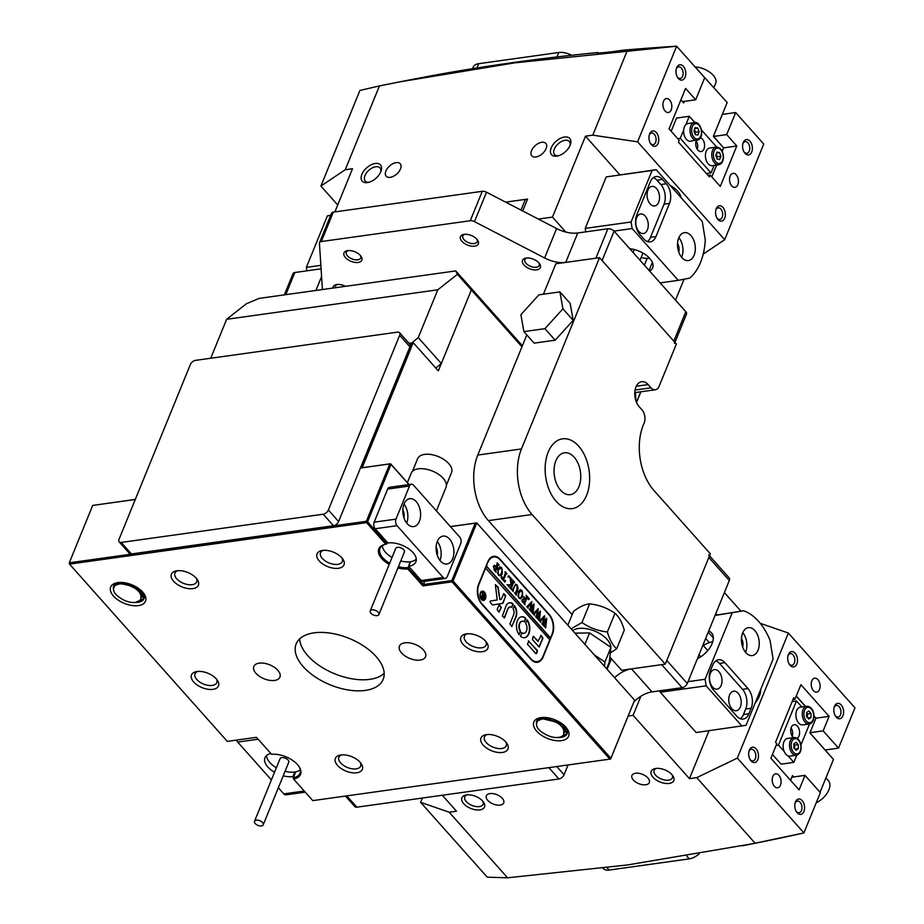 <?xml version="1.0" encoding="UTF-8"?>
<svg xmlns="http://www.w3.org/2000/svg" width="924" height="924" viewBox="0 0 924 924"><rect width="100%" height="100%" fill="white"/><g stroke="black" fill="none" stroke-linecap="round" stroke-linejoin="round"><path stroke-width="1.39" d="M538.888 262.924A9.633 5.14 22.2 0 1 539.57 263.779A9.633 5.14 22.2 0 1 536.128 269.923A9.633 5.14 22.2 0 1 523.966 265.003A9.633 5.14 22.2 0 1 525.744 258.131A9.633 5.14 22.2 0 1 538.888 262.924M526.692 258.004A7.75 4.135 -157.8 0 0 524.855 259.563A7.75 4.135 -157.8 0 0 526.022 263.328A7.75 4.135 -157.8 0 0 533.483 267.175A7.75 4.135 -157.8 0 0 539.212 265.419A7.75 4.135 -157.8 0 0 538.981 263.028M360.383 255.498A9.633 5.14 22.2 0 1 361.053 256.364A9.633 5.14 22.2 0 1 357.611 262.508A9.633 5.14 22.2 0 1 345.449 257.588A9.633 5.14 22.2 0 1 347.228 250.716A9.633 5.14 22.2 0 1 360.383 255.498M348.175 250.589A7.75 4.135 -157.8 0 0 346.338 252.148A7.75 4.135 -157.8 0 0 347.505 255.913A7.75 4.135 -157.8 0 0 354.966 259.76A7.75 4.135 -157.8 0 0 360.695 258.004A7.75 4.135 -157.8 0 0 360.476 255.613M476.865 239.224A9.633 5.14 22.2 0 1 477.546 240.09A9.633 5.14 22.2 0 1 474.104 246.234A9.633 5.14 22.2 0 1 461.942 241.314A9.633 5.14 22.2 0 1 463.721 234.442A9.633 5.14 22.2 0 1 476.865 239.224M464.668 234.315A7.75 4.135 -157.8 0 0 462.832 235.874A7.75 4.135 -157.8 0 0 463.998 239.639A7.75 4.135 -157.8 0 0 471.459 243.486A7.75 4.135 -157.8 0 0 477.188 241.73A7.75 4.135 -157.8 0 0 476.957 239.339M674.52 343.428A4.701 2.506 -157.8 0 0 673.815 341.141L602.078 260.568L614.09 231.139A4.701 2.506 22.2 0 0 607.888 228.771L577.743 232.975A23.493 12.532 22.2 0 1 556.618 228.54L486.498 192.204L474.486 221.621A4.701 2.506 -157.8 0 0 470.258 220.744L321.321 241.545A4.701 2.506 -157.8 0 0 319.531 242.642A4.701 2.506 -157.8 0 0 319.438 243.289L322.384 289.016A23.493 12.532 22.2 0 1 322.395 289.547M607.888 228.771L595.876 258.2L565.731 262.404A23.493 12.532 22.2 0 1 544.606 257.969L474.486 221.621M635.966 401.028L635.423 392.55M333.01 288.057A9.633 5.14 22.2 0 1 336.44 284.58A9.633 5.14 22.2 0 1 345.518 286.313M673.815 341.141L685.816 311.711L614.09 231.139M685.816 311.711A4.701 2.506 22.2 0 1 686.532 313.998L674.936 342.4M284.349 294.86L293.024 273.608A4.701 2.506 22.2 0 1 294.814 272.511L285.77 294.664M321.078 268.838L294.814 272.511M319.531 242.642L331.543 213.225A4.701 2.506 22.2 0 1 333.333 212.116L321.321 241.545M470.258 220.744L482.27 191.314L333.333 212.116M482.27 191.314A4.701 2.506 22.2 0 1 486.498 192.204M337.387 284.453A7.75 4.135 -157.8 0 0 335.551 286.013A7.75 4.135 -157.8 0 0 335.504 287.711M709.516 555.786L729.186 577.893A4.701 2.691 138.3 0 1 729.313 580.503L687.283 683.494L666.793 660.475L708.824 557.484A4.701 2.691 -41.7 0 0 708.685 554.874M614.564 677.673A23.493 13.444 138.3 0 1 631.508 668.872L661.653 664.656L682.143 687.675A4.701 2.691 138.3 0 0 687.283 683.494M634.049 701.663A23.493 13.444 138.3 0 1 652.009 691.891L682.143 687.675M210.741 358.235L226.634 319.3L437.78 289.801L418.26 337.618L411.815 342.873M435.782 368.029L441.314 363.525L471.344 289.951L467.059 283.622L455.751 270.917L259.17 298.383L246.281 303.823L226.634 319.3M441.314 363.525L418.26 337.618M437.78 289.801L457.415 274.324L471.344 289.951L438.322 370.882L413.213 342.677L362.173 467.729L390.575 463.767L409.089 484.569M455.751 270.917L457.415 274.324M556.733 766.539L564.056 774.774L568.064 764.957M607.103 669.288L611.399 658.777M346.8 795.876L356.872 807.183L558.916 778.967L548.844 767.648M564.056 774.774A4.701 2.691 138.3 0 1 558.916 778.967M356.872 807.183A4.701 2.691 138.3 0 1 354.874 806.629L345.461 796.061M131.427 553.95L121.183 542.434A4.701 2.691 138.3 0 1 119.173 541.88L129.418 553.395A4.701 2.691 -41.7 0 0 131.427 553.95L333.472 525.721A4.701 2.691 -41.7 0 0 338.611 521.54L409.909 346.823A4.701 2.691 -41.7 0 0 409.782 344.213L399.538 332.698A4.701 2.691 138.3 0 1 399.665 335.308L409.909 346.823M338.611 521.54L328.367 510.025L399.665 335.308M121.183 542.434L323.227 514.218L333.472 525.721M399.538 332.698A4.701 2.691 138.3 0 0 397.528 332.143L195.484 360.372A4.701 2.691 138.3 0 0 190.344 364.553L119.046 539.269A4.701 2.691 138.3 0 0 119.173 541.88M328.367 510.025A4.701 2.691 138.3 0 1 323.227 514.218M546.985 717.671L542.769 718.664M537.549 720.893C534.603 726.056 538.091 730.953 547.99 735.596A13.502 7.207 -157.8 0 0 558.593 737.41A13.502 7.207 -157.8 0 0 563.732 734.234A13.502 7.207 -157.8 0 0 563.975 733.356C564.356 727.292 559.309 722.614 548.821 719.311A16.447 8.778 -157.8 0 0 542.261 719.057A16.447 8.778 -157.8 0 0 537.549 720.893L542.4 718.722L561.388 723.273M541.395 717.567L541.21 719.011M543.231 718.456L542.862 717.463M561.492 724.197L558.454 723.642M554.354 720.639L557.669 721.99M564.171 726.414L565.13 730.815L564.241 732.039M564.206 731.184L565.315 730.156M565.13 730.815L565.881 728.412M565.084 728.124L563.317 728.689M562.601 727.581L564.668 727.211M563.767 727.431L562.45 727.384M539.986 719.426L539.558 718.237M539.166 718.456L539.524 719.623M537.375 721.09L537.422 719.935M537.214 720.223L537.098 721.471M559.263 737.294L560.995 737.248L567.024 733.922L562.855 725.236L548.821 719.311M567.105 730.884L564.495 731.785M563.467 732.582L567.209 731.323M564.09 725.398L567.428 730.399M567.255 733.379L562.15 736.463M259.656 820.651A4.701 2.506 -157.8 0 0 254.527 821.263A4.701 2.506 -157.8 0 0 258.096 825.432A4.701 2.506 -157.8 0 0 263.225 824.82A4.701 2.506 -157.8 0 0 259.656 820.651M254.527 821.263L280.041 758.743A4.701 2.506 22.2 0 1 285.17 758.13A4.701 2.506 22.2 0 1 288.738 762.288L263.225 824.82M266.586 755.532A18.792 10.025 -157.8 0 0 276.368 767.729M285.066 771.274A18.792 10.025 -157.8 0 0 300.254 769.738M375.733 610.533A4.701 2.506 -157.8 0 0 370.201 610.972A4.701 2.506 -157.8 0 0 373.354 614.968A4.701 2.506 -157.8 0 0 378.898 614.518A4.701 2.506 -157.8 0 0 375.733 610.533M370.201 610.972L395.715 548.44A4.701 2.506 22.2 0 1 401.259 548.001A4.701 2.506 22.2 0 1 404.412 551.998L378.898 614.518M407.357 482.617L411.192 473.238A18.792 10.025 22.2 0 1 433.344 471.459A18.792 10.025 22.2 0 1 445.98 487.433L436.405 510.891M382.27 545.714A18.792 10.025 -157.8 0 0 392.042 557.438M412.462 471.344L417.625 458.697A18.318 9.783 22.2 0 1 439.235 456.976A18.318 9.783 22.2 0 1 451.547 472.545L446.384 485.192M400.75 560.984A18.792 10.025 -157.8 0 0 416.274 559.124M449.514 539.027A14.091 8.778 82 0 0 443.058 536.093A14.091 8.778 82 0 0 436.209 546.072A14.091 8.778 82 0 0 440.505 561.087A14.091 8.778 82 0 0 446.962 564.01A14.091 8.778 82 0 0 453.811 554.042A14.091 8.778 82 0 0 449.514 539.027M416.216 501.617A14.091 8.778 82 0 0 409.759 498.683A14.091 8.778 82 0 0 402.91 508.662A14.091 8.778 82 0 0 407.207 523.677A14.091 8.778 82 0 0 413.663 526.599A14.091 8.778 82 0 0 420.512 516.632A14.091 8.778 82 0 0 416.216 501.617M374.151 522.176L395.992 519.126A4.701 2.922 82 0 0 397.043 525.687L443.162 577.477A4.701 2.922 82 0 0 445.31 578.459L423.469 581.508A4.701 2.922 -98 0 1 421.321 580.526L408.639 566.285A19.023 10.152 -157.8 0 0 415.881 561.815A19.023 10.152 -157.8 0 0 408.235 548.486A19.023 10.152 -157.8 0 0 387.884 542.977L375.202 528.736A4.701 2.922 -98 0 1 374.151 522.176L387.653 489.073A4.701 2.922 -98 0 1 389.57 487.294L411.411 484.245A4.701 2.922 82 0 0 409.494 486.024L387.653 489.073M436.128 547.216A8.224 5.117 -98 0 1 437.248 555.22M402.818 509.805A8.224 5.117 -98 0 1 403.938 517.81M395.992 519.126L409.494 486.024M445.31 578.459A4.701 2.922 82 0 0 447.228 576.68L460.729 543.578A4.701 2.922 82 0 0 459.678 537.017L413.559 485.227A4.701 2.922 82 0 0 411.411 484.245M408.639 566.285L410.51 561.7M404.007 504.042A14.091 8.778 -98 0 1 406.664 523.03M437.318 541.452A14.091 8.778 -98 0 1 439.974 560.441M270.859 753.522A19.023 10.152 -157.8 0 0 264.969 757.738A19.023 10.152 -157.8 0 0 274.52 772.268M283.218 775.814A19.023 10.152 -157.8 0 0 292.966 776.587L293.532 777.223M305.255 792.157L285.955 794.848A4.701 2.922 -98 0 1 283.807 793.878L278.343 787.756M271.39 779.937L237.687 742.076A4.701 2.922 -98 0 1 236.59 740.089M292.966 776.587L294.837 771.99M341.661 754.873A11.746 6.272 -157.8 0 0 338.877 757.23A11.746 6.272 -157.8 0 0 340.644 762.947A11.746 6.272 -157.8 0 0 356.156 768.86A11.746 6.272 -157.8 0 0 360.626 766.111A11.746 6.272 -157.8 0 0 360.279 762.473M177.708 570.697A11.746 6.272 -157.8 0 0 174.913 573.065A11.746 6.272 -157.8 0 0 176.692 578.771A11.746 6.272 -157.8 0 0 192.192 584.696A11.746 6.272 -157.8 0 0 196.662 581.935A11.746 6.272 -157.8 0 0 196.327 578.297M487.283 734.534A11.746 6.272 -157.8 0 0 484.488 736.89A11.746 6.272 -157.8 0 0 486.267 742.596A11.746 6.272 -157.8 0 0 501.767 748.521A11.746 6.272 -157.8 0 0 506.237 745.76A11.746 6.272 -157.8 0 0 505.902 742.122M323.319 550.357A11.746 6.272 -157.8 0 0 320.524 552.714A11.746 6.272 -157.8 0 0 322.303 558.431A11.746 6.272 -157.8 0 0 337.803 564.345A11.746 6.272 -157.8 0 0 342.273 561.596A11.746 6.272 -157.8 0 0 341.938 557.957M555.867 460.776A21.137 13.167 -98 0 1 564.472 452.795A21.137 13.167 -98 0 1 578.193 463.709A21.137 13.167 -98 0 1 578.932 486.671A21.137 13.167 -98 0 1 570.327 494.663A21.137 13.167 -98 0 1 556.606 483.737A21.137 13.167 -98 0 1 555.867 460.776M586.613 495.31A35.227 21.945 -98 0 1 572.268 508.616A35.227 21.945 -98 0 1 549.41 490.425A35.227 21.945 -98 0 1 548.186 452.148A35.227 21.945 -98 0 1 562.52 438.831A35.227 21.945 -98 0 1 585.377 457.034A35.227 21.945 -98 0 1 586.613 495.31M389.2 564.402A20.201 10.776 22.2 0 1 381.855 558.662A20.201 10.776 22.2 0 1 385.574 544.248A20.201 10.776 22.2 0 1 385.782 544.213L366.551 522.614L69.496 564.114L227.316 741.383L256.433 737.317L271.564 754.307A20.201 10.776 22.2 0 1 298.914 766.389A20.201 10.776 22.2 0 1 293.566 779.024L312.797 800.623L609.852 759.124L452.044 581.854L422.915 585.92L407.784 568.93L410.002 561.769M409.263 566.99L407.784 568.93A20.201 10.776 22.2 0 1 397.898 567.96M386.244 544.12A19.265 10.28 -157.8 0 0 379.983 548.463A19.265 10.28 -157.8 0 0 382.882 557.819A19.265 10.28 -157.8 0 0 389.697 563.19M398.394 566.735A19.265 10.28 -157.8 0 0 407.611 567.613L423.435 584.511L424.728 581.335M314.056 632.848A46.974 25.075 -157.8 0 0 296.177 643.866A46.974 25.075 -157.8 0 0 315.061 676.807A46.974 25.075 -157.8 0 0 365.292 690.401A46.974 25.075 -157.8 0 0 383.171 679.371A46.974 25.075 -157.8 0 0 364.299 646.43A46.974 25.075 -157.8 0 0 314.056 632.848M299.676 638.865A46.974 25.075 -157.8 0 0 324.174 668.653A46.974 25.075 -157.8 0 0 369.796 679.359A46.974 25.075 -157.8 0 0 384.176 673.342M450.392 526.588L476.784 522.903L634.592 700.173L610.66 758.962L609.852 759.124M295.726 771.829L293.324 777.719A19.265 10.28 -157.8 0 0 299.977 773.307A19.265 10.28 -157.8 0 0 298.66 766.019M135.285 499.48L92.7 505.428L69.288 562.808L366.343 521.309L389.755 463.929L360.637 467.994L411.665 342.931L408.986 343.312M389.755 463.929L390.575 463.767M362.173 467.729L360.637 467.994M387.318 542.342L385.782 544.213L387.26 542.273M422.915 585.92L423.435 584.511L451.824 580.549L475.248 523.169L476.784 522.903L453.072 581.023L610.88 758.292L634.592 700.173M487.872 561.642A14.091 8.778 -98 0 1 493.612 556.317A14.091 8.778 -98 0 1 500.057 559.251L549.249 614.495A14.091 8.778 -98 0 1 552.437 634.164L543.127 656.976A14.091 8.778 -98 0 1 537.387 662.3A14.091 8.778 -98 0 1 530.942 659.366L481.751 604.123A14.091 8.778 -98 0 1 478.563 584.453L487.872 561.642M561.469 740.644A18.792 10.025 22.2 0 1 536.983 731.508A18.792 10.025 22.2 0 1 540.124 717.763A18.792 10.025 22.2 0 1 540.979 717.625A18.792 10.025 22.2 0 1 567.117 728.782A18.792 10.025 22.2 0 1 561.469 740.644M138.369 605.613A18.792 10.025 22.2 0 1 113.883 596.488A18.792 10.025 22.2 0 1 117.025 582.732A18.792 10.025 22.2 0 1 117.879 582.594A18.792 10.025 22.2 0 1 144.017 593.751A18.792 10.025 22.2 0 1 138.369 605.613M197.043 671.517A14.565 7.773 22.2 0 1 217.29 680.156A14.565 7.773 22.2 0 1 212.924 689.362A14.565 7.773 22.2 0 1 193.936 682.282A14.565 7.773 22.2 0 1 196.373 671.621A14.565 7.773 22.2 0 1 197.043 671.517M340.91 754.954A14.565 7.773 22.2 0 1 361.157 763.605A14.565 7.773 22.2 0 1 356.791 772.799A14.565 7.773 22.2 0 1 337.803 765.719A14.565 7.773 22.2 0 1 340.24 755.07A14.565 7.773 22.2 0 1 340.91 754.954M176.946 570.778A14.565 7.773 22.2 0 1 197.205 579.429A14.565 7.773 22.2 0 1 192.827 588.623A14.565 7.773 22.2 0 1 173.851 581.543A14.565 7.773 22.2 0 1 176.288 570.893A14.565 7.773 22.2 0 1 176.946 570.778M466.424 633.887A14.565 7.773 22.2 0 1 486.682 642.526A14.565 7.773 22.2 0 1 482.316 651.72A14.565 7.773 22.2 0 1 463.328 644.652A14.565 7.773 22.2 0 1 465.765 633.991A14.565 7.773 22.2 0 1 466.424 633.887M486.521 734.615A14.565 7.773 22.2 0 1 506.779 743.266A14.565 7.773 22.2 0 1 502.402 752.459A14.565 7.773 22.2 0 1 483.425 745.379A14.565 7.773 22.2 0 1 485.862 734.719A14.565 7.773 22.2 0 1 486.521 734.615M322.557 550.438A14.565 7.773 22.2 0 1 342.816 559.089A14.565 7.773 22.2 0 1 338.45 568.283A14.565 7.773 22.2 0 1 319.461 561.203A14.565 7.773 22.2 0 1 321.899 550.554A14.565 7.773 22.2 0 1 322.557 550.438M259.182 663.155A14.091 7.519 -157.8 0 0 253.823 666.47A14.091 7.519 -157.8 0 0 259.482 676.345A14.091 7.519 -157.8 0 0 274.555 680.422A14.091 7.519 -157.8 0 0 279.914 677.119A14.091 7.519 -157.8 0 0 274.255 667.232A14.091 7.519 -157.8 0 0 259.182 663.155M404.793 642.815A14.091 7.519 -157.8 0 0 399.434 646.119A14.091 7.519 -157.8 0 0 405.093 656.005A14.091 7.519 -157.8 0 0 420.166 660.082A14.091 7.519 -157.8 0 0 425.537 656.768A14.091 7.519 -157.8 0 0 419.866 646.892A14.091 7.519 -157.8 0 0 404.793 642.815M69.288 562.808L69.496 564.114M453.072 581.023L452.044 581.854M610.88 758.292L610.625 758.997M521.956 346.812L471.344 289.951L467.059 283.622L522.383 345.761M134.569 602.471A16.447 8.778 -157.8 0 0 137.838 602.332A16.447 8.778 -157.8 0 0 143.994 598.729M135.782 602.332L144.098 598.475A16.447 8.778 -157.8 0 0 143.324 592.827M557.669 737.502A16.447 8.778 -157.8 0 0 560.949 737.364A16.447 8.778 -157.8 0 0 567.105 733.714M567.024 733.922L567.197 733.506A16.447 8.778 -157.8 0 0 566.424 727.858M197.794 671.436A11.746 6.272 -157.8 0 0 195.01 673.792A11.746 6.272 -157.8 0 0 199.723 682.028A11.746 6.272 -157.8 0 0 212.289 685.423A11.746 6.272 -157.8 0 0 216.759 682.663A11.746 6.272 -157.8 0 0 216.412 679.024M467.186 633.795A11.746 6.272 -157.8 0 0 464.391 636.162A11.746 6.272 -157.8 0 0 469.115 644.398A11.746 6.272 -157.8 0 0 481.67 647.793A11.746 6.272 -157.8 0 0 486.139 645.033A11.746 6.272 -157.8 0 0 485.805 641.395M408.951 343.266L411.665 342.931M92.7 505.428L135.308 499.422M541.268 717.59A16.447 8.778 -157.8 0 0 536.752 721.078A16.447 8.778 -157.8 0 0 536.405 723.238M118.156 582.559A16.447 8.778 -157.8 0 0 113.652 586.059A16.447 8.778 -157.8 0 0 113.398 589.038M536.093 662.323A14.091 8.778 82 0 0 537.387 661.619M493.786 556.964A14.091 8.778 82 0 0 492.353 556.652M475.248 523.169L450.427 526.634M408.974 484.592L391.002 464.402L367.579 521.783L386.809 543.37L386.625 544.051M293.566 779.024L293.324 777.719L293.566 779.024M451.824 580.549L452.298 581.15M366.551 522.614L367.579 521.783L366.343 521.309L366.551 522.614M390.529 463.79L391.002 464.402M482.155 591.626A4.227 2.633 82 0 0 481.97 591.637A4.227 2.633 82 0 0 480.249 593.231A4.227 2.633 82 0 0 480.168 593.439M480.919 598.775A4.227 2.633 82 0 0 483.137 600.011A4.227 2.633 82 0 0 483.321 599.976M480.607 593.185A4.227 2.633 82 0 0 480.757 597.77A4.227 2.633 82 0 0 483.495 599.965A4.227 2.633 82 0 0 485.216 598.359A4.227 2.633 82 0 0 485.077 593.774A4.227 2.633 82 0 0 482.328 591.579A4.227 2.633 82 0 0 480.607 593.185M485.481 598.648A4.701 2.922 82 0 0 485.308 593.543A4.701 2.922 82 0 0 482.27 591.117A4.701 2.922 82 0 0 480.353 592.896A4.701 2.922 82 0 0 480.515 598.001A4.701 2.922 82 0 0 483.564 600.427A4.701 2.922 82 0 0 485.481 598.648M483.379 600.438A4.701 2.922 82 0 0 485.112 598.706A4.701 2.922 82 0 0 485.296 598.163M484.546 592.827A4.701 2.922 82 0 0 482.085 591.152M495.368 584.811L497.228 599.953L490.274 601.05L490.159 602.298L492.226 604.619A1.409 0.878 82 0 0 492.873 604.92L502.633 603.372A1.409 0.878 82 0 0 503.199 602.841L505.694 595.61L503.742 593.601L501.466 598.833A1.409 0.878 -98 0 1 500.9 599.364L499.826 599.537L498.302 587.837A1.409 0.878 82 0 0 497.874 586.832L495.368 584.811M517.359 620.778A10.568 6.584 82 0 0 519.034 634.638L520.57 631.231A6.11 3.8 -98 0 1 519.796 623.515A6.11 3.8 -98 0 1 522.279 621.205A6.11 3.8 -98 0 1 524.405 621.852L525.733 618.225A10.568 6.584 82 0 0 521.656 616.793A10.568 6.584 82 0 0 517.359 620.778M519.138 634.753L520.2 631.288A6.11 3.8 -98 0 1 519.427 623.561A6.11 3.8 -98 0 1 521.91 621.263A6.11 3.8 -98 0 1 522.095 621.24M512.924 590.459L513.282 591.522L511.804 589.558L512.52 589.847L515.696 584.211L517.128 584.973L518.168 588.345L516.389 593.081L516.493 595.125L514.564 592.965L515.326 593.092L517.07 589.119L516.955 585.215L515.754 584.649L514.414 586.463L512.843 591.187M511.734 589.789L512.52 589.847M514.587 592.989L515.326 593.092M508.743 584.95L511.053 584.326L509.886 576.98L511.884 579.232L511.295 580.26L511.873 584.569L513.097 581.415L512.728 580.168L514.656 582.328L513.467 582.94L511.284 588.449L511.653 589.685L509.725 587.525L510.914 586.925L511.815 584.696L509.032 585.446L508.985 586.694L507.357 584.869L508.743 584.95L507.438 584.661M511.804 579.429L510.937 579.417L511.295 580.26M514.656 582.328L513.536 582.224L511.549 587.641M509.598 587.548L510.914 586.925M508.027 576.102L509.032 575.871L508.535 577.096L509.032 575.871L508.396 576.045M508.674 575.929L509.182 576.923L508.535 577.096M505.601 580.607L504.885 582.097L501.189 577.939L501.755 576.299L502.875 579.394L505.209 573.665L505.116 571.621L507.033 573.781L505.855 574.382L503.522 580.11L504.55 581.15L505.382 580.642M507.033 573.781L505.902 573.688L503.522 580.11M504.065 580.722L505.474 580.468M500.173 575.895L498.51 575.074L497.828 568.861L499.907 566.805L501.64 567.567L502.321 573.885L500.288 575.883M549.537 639.5L550.531 637.918L486.474 565.985L487.583 562.358M550.531 637.918L552.032 634.245A14.091 8.778 82 0 0 548.844 614.576L500.173 559.898A14.091 8.778 82 0 0 493.716 556.976A14.091 8.778 82 0 0 487.976 562.3M493.393 566.273L494.409 565.257L496.431 566.966L497.216 562.751L499.133 564.911L497.955 565.511L495.772 571.194L496.13 572.256L494.421 570.339L493.393 566.273M499.133 564.911L497.586 565.569L495.772 571.194M520.535 598.764L518.861 597.932L518.191 591.73L520.258 589.662L522.002 590.436L522.672 596.742L520.639 598.752M522.568 599.561L523.943 603.049L525.236 599.884L523.319 599.226L524.289 596.881L525.363 599.572L526.541 596.523L526.183 595.275L528.101 597.435L526.923 598.047L524.74 603.545L525.098 604.793L521.829 601.12L522.36 599.595M524.451 599.006L523.4 599.306M527.858 597.47L526.553 598.094L525.005 602.748M528.031 598.556L529.036 598.336L528.528 599.561L529.036 598.336L528.389 598.509M528.667 598.382L529.175 599.387L528.528 599.561M528.297 608.084L526.969 606.606L531.878 601.524L531.184 607.264L534.095 604.019L533.033 613.709L531.358 611.815L532.062 611.642L533.09 605.439L531.034 608.223L531 611.422L529.244 609.447L530.006 609.286L531.034 603.21L527.985 607.068L528.054 608.119M526.969 606.606L527.662 606.675M531.392 611.723L532.062 611.642M529.256 609.401L530.006 609.286M534.626 615.199L533.31 613.721L538.207 608.639L537.514 614.379L540.424 611.134L539.362 620.824L537.687 618.93L538.392 618.757L539.42 612.554L537.364 615.338L537.329 618.537L535.573 616.562L536.336 616.4L537.364 610.325L534.326 614.183L534.395 615.234M533.31 613.721L533.991 613.79M537.722 618.837L538.392 618.757M535.597 616.516L536.336 616.4M540.967 622.314L539.639 620.836L544.536 615.754L543.855 621.494L546.754 618.248L545.703 627.939L544.017 626.045L544.733 625.871L545.749 619.669L543.705 622.453L543.659 625.652L541.903 623.677L542.665 623.515L543.693 617.44L540.656 621.298L540.725 622.349M539.639 620.836L540.332 620.905M544.063 625.952L544.733 625.871M541.926 623.631L542.665 623.515M550.161 637.976L486.116 566.031L485.366 567.867L549.78 639.766L543.023 656.317A14.091 8.778 82 0 1 537.283 661.642L534.742 662A14.091 8.778 82 0 1 534.661 662M485.724 567.821L478.978 584.372A14.091 8.778 82 0 0 482.155 604.042L530.838 658.72A14.091 8.778 82 0 0 537.283 661.642M528.84 640.921L527.489 644.224L535.631 653.372A1.409 0.878 82 0 0 536.844 653.129L537.433 650.577L528.401 640.909M513.074 608.824A4.701 2.922 -98 0 1 513.652 614.749L509.933 623.862L511.746 626.553L515.962 617.336A8.928 5.556 82 0 0 514.529 605.613L513.074 608.824M508.281 608.708A4.701 2.922 -98 0 1 510.187 606.929A4.701 2.922 -98 0 1 511.804 607.403L513.063 603.973A8.928 5.556 82 0 0 509.598 602.737A8.928 5.556 82 0 0 505.971 606.109L502.379 616.019L504.55 617.821L507.911 608.754A4.701 2.922 -98 0 1 509.829 606.976A4.701 2.922 -98 0 1 510.002 606.964M521.841 632.663L520.512 636.289A10.568 6.584 82 0 0 524.589 637.722A10.568 6.584 82 0 0 529.648 630.884A10.568 6.584 82 0 0 527.211 619.877L525.675 623.284A6.11 3.8 -98 0 1 526.865 629.533A6.11 3.8 -98 0 1 523.966 633.31A6.11 3.8 -98 0 1 521.841 632.663L521.471 632.709A6.11 3.8 -98 0 0 523.608 633.356L523.966 633.31M498.937 612.162L501.316 607.438L499.249 604.631L497.124 609.482L498.937 612.162M538.288 641.348L533.24 636.336L532.386 639.547L539.2 647.019L542.966 638.138L541.164 635.446L537.93 641.395L533.31 636.22M482.397 593.751L482.028 592.122L482.79 592.989L483.298 596.35L483.691 593.993L484.869 595.31L483.217 599.364L481.392 595.853L482.501 595.645L482.397 593.751M484.719 595.31L484.037 595.252L482.617 598.787M493.716 556.976L491.164 557.334A14.091 8.778 82 0 0 491.06 557.345M539.004 646.962L542.607 638.184L540.725 635.435M499.006 612.219L500.958 607.484L499.076 604.735M524.405 621.852L525.375 618.271A10.568 6.584 82 0 0 521.482 616.816M524.405 637.745A10.568 6.584 82 0 0 529.302 630.803A10.568 6.584 82 0 0 526.842 619.923L526.738 619.819M504.134 617.983L507.911 608.754M511.804 607.414L512.704 604.019A8.928 5.556 82 0 0 509.424 602.771M511.815 626.611L515.592 617.382A8.928 5.556 82 0 0 514.16 605.659L514.056 605.555M495.472 584.638L497.516 586.879A1.409 0.878 82 0 1 497.932 587.883L499.826 599.537M492.792 604.92L502.263 603.43A1.409 0.878 82 0 0 502.829 602.898L505.463 596.454L503.58 593.705M536.082 653.661A1.409 0.878 82 0 0 536.486 653.187L537.075 650.623L528.47 640.967M482.432 593.035L482.628 595.968M482.224 598.244L483.298 596.35M481.97 597.955L481.878 596.327L483.113 596.373L481.519 596.384L482.744 596.419L481.519 596.384L481.797 597.978M494.224 565.303L495.68 565.938M495.31 565.985L496.061 567.024M497.539 563.571L498.556 564.714M495.403 571.24L495.691 571.921M495.403 566.539L493.843 567.128L494.663 570.454L496.315 567.255L494.894 566.239M494.167 570.039L495.021 570.408M493.843 567.128L494.513 569.993M495.772 566.493L494.201 567.082M499.734 566.839L501.64 567.567M502.079 568.953L502.321 573.885M501.963 573.931L500.069 575.918M500.288 567.452L498.313 569.658L497.713 573.688M498.325 574.89L499.976 575.202L501.524 573.03L502.194 569.715L501.524 567.89L500.115 567.463M497.609 572.995L498.694 574.832L499.976 575.202M498.313 569.658L497.978 572.949M501.524 567.89L498.671 569.6M501.351 577.246L502.217 578.655M505.44 572.453L506.456 573.585M504.181 581.196L505.105 580.515L504.181 581.196M505.035 581.069L504.666 581.843M508.812 576.98L508.177 577.154M510.048 577.627L511.111 579.279M510.926 580.307L511.873 584.569M513.028 580.977L514.067 582.143M511.191 587.687L511.284 588.449M509.956 587.756L510.545 586.971L509.956 587.756M509.032 585.446L511.815 584.696M508.431 585.77L508.604 586.428M507.08 584.707L508.385 584.996L507.08 584.707M515.511 584.257L517.128 584.973M518.168 588.345L516.805 585.065M517.798 588.392L516.389 593.081M516.031 593.127L516.042 594.779M515.58 584.696L512.554 590.517M520.085 589.697L522.002 590.436M522.43 591.81L522.672 596.742M522.314 596.8L520.42 598.775M521.517 590.794L518.664 592.515L518.064 596.546M520.639 590.309L521.875 590.748L519.022 592.469L518.329 595.807L519.045 597.701L520.327 598.059L521.887 595.899L522.545 592.573L521.875 590.748M518.687 597.747L520.327 598.059M522.199 599.618L522.949 601.94M524.093 599.052L523.03 599.353L524.093 599.052M523.989 597.008L524.578 598.694M526.484 596.084L527.523 597.25M524.636 602.794L524.74 603.545M528.805 599.445L528.17 599.618M526.611 606.652L527.304 606.721L526.611 606.652M531.693 601.79L531.184 607.264M533.726 604.065L532.79 612.543M532.432 612.6L532.755 613.559M531.034 608.223L533.09 605.439M530.665 608.269L530.803 609.667M530.434 609.725L530.757 610.337M527.985 607.068L531.034 603.21M532.94 613.767L533.633 613.836L532.94 613.767M538.022 608.893L537.514 614.379M540.055 611.18L539.131 619.658M538.761 619.715L539.085 620.662M537.364 615.338L539.42 612.554M537.006 615.384L537.133 616.782M536.775 616.839L537.087 617.451M534.326 614.183L537.364 610.325M533.957 614.229L533.968 614.806M539.281 620.882L539.962 620.951L539.281 620.882M543.855 621.494L544.721 615.962M546.396 618.295L545.46 626.772M545.091 626.83L545.414 627.777M543.705 622.453L545.749 619.669M543.335 622.499L543.474 623.896M543.104 623.954L543.428 624.566M540.656 621.298L543.693 617.44M540.297 621.344L540.297 621.921M526.819 334.892L477.777 455.058A46.974 29.256 82 0 0 488.392 520.616L532.074 514.506A46.974 29.256 -98 0 1 521.459 448.949L599.514 257.692L676.38 344.017L659.159 386.22A9.39 5.856 -98 0 1 655.324 389.766A9.39 5.856 -98 0 1 651.963 388.704A9.39 5.856 -98 0 1 651.027 387.814L635.088 390.043M556.144 501.316A35.227 21.945 -98 0 1 545.391 463.756A35.227 21.945 -98 0 1 562.52 438.831A35.227 21.945 -98 0 1 578.655 446.142A35.227 21.945 -98 0 1 589.397 483.691A35.227 21.945 -98 0 1 572.268 508.616A35.227 21.945 -98 0 1 556.144 501.316M532.074 514.506L665.292 664.148L710.325 553.811L653.961 490.494A46.974 29.256 82 0 1 643.347 424.936L644.144 422.996A9.39 5.856 -98 0 0 642.018 409.886L639.154 406.664A14.091 8.778 -98 0 1 634.857 391.637A14.091 8.778 -98 0 1 641.706 381.67A14.091 8.778 -98 0 1 648.151 384.592L651.027 387.814M599.514 257.692L555.832 263.79L543.428 294.202M665.292 664.148L621.609 670.258L609.84 657.033M488.392 520.616L572.129 614.679M124.301 582.697L119.635 583.714M115.361 585.239C111.319 589.859 114.045 594.756 123.527 599.919A13.502 7.207 -157.8 0 0 134.28 602.494A13.502 7.207 -157.8 0 0 140.633 599.202A13.502 7.207 -157.8 0 0 140.667 599.11C142.204 593.439 137.803 588.623 127.454 584.661A16.447 8.778 -157.8 0 0 120.64 583.899A16.447 8.778 -157.8 0 0 115.361 585.239L120.778 583.564L136.382 587.19L144.456 596.442M118.076 584.06L118.364 582.536M120.097 583.518L119.704 582.432M138.357 589.258L135.805 588.819M131.22 585.689L134.534 587.04M141.037 591.464L141.996 595.876L141.314 596.892M141.256 596.107L142.18 595.206M141.996 595.876L142.746 593.462M141.95 593.173L140.39 593.693M140.436 592.48L139.582 592.457M119.485 582.443L119.901 583.044M116.851 584.476L116.412 583.24M116.02 583.448L116.389 584.684M114.264 586.37L114.299 584.938M114.091 585.227L113.975 586.832M143.971 595.934L141.36 596.846M141.28 597.47L144.075 596.373M144.132 598.382L138.265 601.616M143.901 598.983L140.321 590.794L127.454 584.661M584.904 644.351L589.57 632.928L574.924 633.148M606.583 668.71L609.263 662.15L610.937 647.366L589.57 632.928M604.458 666.308L604.931 662.081L610.937 647.366M604.931 662.081L594.271 654.873M559.921 291.892L538.911 294.837L520.893 314.691L523.896 331.612L534.141 343.127L555.162 340.194L573.18 320.328L570.177 303.407L559.921 291.892L562.924 308.824L573.18 320.328M523.896 331.612L544.917 328.678L555.162 340.194M544.917 328.678L562.924 308.824M589.581 603.88C598.914 604.85 607.38 607.992 614.991 613.282C618.965 616.724 622.071 622.337 624.301 630.122L616.689 648.787C612.693 645.31 609.586 639.697 607.368 631.947C598.047 630.976 589.581 627.846 581.97 622.545L589.581 603.88C585.088 604.215 579.729 606.687 573.504 611.318L567.844 625.19M610.799 648.648A21.726 11.596 -157.8 0 0 610.868 648.036M610.88 647.331A21.726 11.596 -157.8 0 0 582.825 628.332A21.726 11.596 -157.8 0 0 572.649 630.595M610.302 652.956L616.689 648.787M607.368 631.947L614.991 613.282M581.97 622.545L571.067 628.805M790.551 780.33L792.48 775.606L793.681 776.945M820.05 792.284L833.471 759.413L809.898 732.94L815.904 718.225L813.975 716.065M805.439 706.479L796.234 696.13M796.28 696.026L805.566 706.456M813.975 715.915L815.904 718.225M709.02 730.722L689.454 778.655L696.742 777.638L737.329 758.096L788.357 633.032L854.966 707.853L838.53 748.128L823.157 730.861L829.094 716.331L815.927 718.179L809.978 732.882L833.471 759.413M792.111 777.176L792.48 775.606M791.972 777.015L790.597 780.376M708.708 631.011A19.265 11.019 138.3 0 1 711.549 632.882A19.265 11.019 138.3 0 1 712.081 643.601A19.265 11.019 138.3 0 1 697.401 658.72M705.647 638.496L709.32 642.607M742.665 632.963A14.091 8.778 82 0 0 743.15 648.278A14.091 8.778 82 0 0 752.298 655.555A14.091 8.778 82 0 0 758.026 650.23A14.091 8.778 82 0 0 757.541 634.927A14.091 8.778 82 0 0 748.394 627.639A14.091 8.778 82 0 0 742.665 632.963M745.529 652.263A14.091 8.778 82 0 0 745.656 651.963A14.091 8.778 82 0 0 742.792 632.663M721.147 685.435A9.864 6.145 -98 0 1 717.128 689.154A9.864 6.145 -98 0 1 710.729 684.06A9.864 6.145 -98 0 1 710.383 673.342A9.864 6.145 -98 0 1 714.402 669.611A9.864 6.145 -98 0 1 720.801 674.716A9.864 6.145 -98 0 1 721.147 685.435M740.355 707.01A9.864 6.145 -98 0 1 736.347 710.741A9.864 6.145 -98 0 1 729.948 705.647A9.864 6.145 -98 0 1 729.602 694.929A9.864 6.145 -98 0 1 733.61 691.198A9.864 6.145 -98 0 1 740.009 696.292A9.864 6.145 -98 0 1 740.355 707.01M715.303 614.841L717.024 614.506L715.349 614.737M717.024 614.506A56.376 35.1 -98 0 1 717.775 614.783M688.045 681.646L705.081 679.267L706.144 685.827L660.279 692.226L696.142 732.524L746.072 725.305L773.088 659.101L770.096 640.563A56.376 35.1 82 0 0 743.589 610.799L715.118 615.303M743.589 610.799L715.061 615.442M732.097 613.062L705.081 679.267M706.144 685.827L742.007 726.114M710.487 670.593A14.091 8.778 82 0 0 713.674 690.263L736.728 716.158A14.091 8.778 82 0 0 743.185 719.08A14.091 8.778 82 0 0 748.925 713.755L751.177 708.234A14.091 8.778 82 0 0 747.99 688.576L724.936 662.67A14.091 8.778 82 0 0 718.479 659.748A14.091 8.778 82 0 0 712.739 665.072L710.487 670.593M660.279 692.226L660.036 690.771M740.355 718.756A14.091 8.778 82 0 0 743.462 714.518L745.714 708.997A14.091 8.778 82 0 0 742.526 689.339L719.473 663.432A14.091 8.778 82 0 0 715.846 660.833M742.688 647.1A7.981 4.978 82 0 0 741.475 638.415M708.223 632.189L713.305 637.895M834.488 706.306A7.75 4.828 -98 0 1 841.198 704.989A7.75 4.828 -98 0 1 842.942 715.8A7.75 4.828 -98 0 1 835.562 716.239A7.75 4.828 -98 0 1 834.268 706.941A7.75 4.828 -98 0 1 834.488 706.306M835.204 715.65A5.867 3.661 82 0 0 838.08 717.07A5.867 3.661 82 0 0 840.47 714.853A5.867 3.661 82 0 0 840.263 708.477A5.867 3.661 82 0 0 836.451 705.439A5.867 3.661 82 0 0 834.083 707.599M795.46 801.94A7.75 4.828 -98 0 1 802.171 800.623A7.75 4.828 -98 0 1 803.915 811.434A7.75 4.828 -98 0 1 796.534 811.873A7.75 4.828 -98 0 1 795.241 802.575A7.75 4.828 -98 0 1 795.46 801.94M796.188 811.284A5.867 3.661 82 0 0 799.052 812.704A5.867 3.661 82 0 0 801.443 810.487A5.867 3.661 82 0 0 801.235 804.111A5.867 3.661 82 0 0 797.424 801.073A5.867 3.661 82 0 0 795.056 803.233M749.352 750.138A7.75 4.828 -98 0 1 756.051 748.821A7.75 4.828 -98 0 1 757.807 759.644A7.75 4.828 -98 0 1 750.427 760.071A7.75 4.828 -98 0 1 749.121 750.773A7.75 4.828 -98 0 1 749.352 750.138M750.069 759.482A5.867 3.661 82 0 0 752.933 760.914A5.867 3.661 82 0 0 755.324 758.685A5.867 3.661 82 0 0 755.116 752.309A5.867 3.661 82 0 0 751.304 749.283A5.867 3.661 82 0 0 748.948 751.431M788.38 654.504A7.75 4.828 -98 0 1 795.079 653.187A7.75 4.828 -98 0 1 796.835 664.01A7.75 4.828 -98 0 1 789.454 664.437A7.75 4.828 -98 0 1 788.149 655.139A7.75 4.828 -98 0 1 788.38 654.504M789.096 663.848A5.867 3.661 82 0 0 791.96 665.28A5.867 3.661 82 0 0 794.351 663.062A5.867 3.661 82 0 0 794.143 656.675A5.867 3.661 82 0 0 790.332 653.649A5.867 3.661 82 0 0 787.976 655.809M655.832 768.468A12.208 6.514 22.2 0 1 672.822 775.721A12.208 6.514 22.2 0 1 669.149 783.436A12.208 6.514 22.2 0 1 653.233 777.5A12.208 6.514 22.2 0 1 655.278 768.56A12.208 6.514 22.2 0 1 655.832 768.468M656.456 768.398A9.864 5.267 -157.8 0 0 654.111 770.385A9.864 5.267 -157.8 0 0 658.073 777.303A9.864 5.267 -157.8 0 0 668.618 780.156A9.864 5.267 -157.8 0 0 672.372 777.835A9.864 5.267 -157.8 0 0 672.083 774.774M466.528 794.917A12.208 6.514 22.2 0 1 483.518 802.159A12.208 6.514 22.2 0 1 479.856 809.874A12.208 6.514 22.2 0 1 463.929 803.938A12.208 6.514 22.2 0 1 465.973 795.01A12.208 6.514 22.2 0 1 466.528 794.917M467.163 794.836A9.864 5.267 -157.8 0 0 464.807 796.823A9.864 5.267 -157.8 0 0 468.768 803.741A9.864 5.267 -157.8 0 0 479.325 806.594A9.864 5.267 -157.8 0 0 483.079 804.284A9.864 5.267 -157.8 0 0 482.79 801.224M780.48 785.111A7.045 4.389 82 0 0 780.237 777.454A7.045 4.389 82 0 0 775.663 773.815A7.045 4.389 82 0 0 772.787 776.472A7.045 4.389 82 0 0 773.041 784.13A7.045 4.389 82 0 0 777.615 787.768A7.045 4.389 82 0 0 780.48 785.111M819.507 689.477A7.045 4.389 82 0 0 819.253 681.82A7.045 4.389 82 0 0 814.691 678.181A7.045 4.389 82 0 0 811.815 680.838A7.045 4.389 82 0 0 812.069 688.495A7.045 4.389 82 0 0 816.631 692.134A7.045 4.389 82 0 0 819.507 689.477M645.772 784.753A9.39 5.013 -157.8 0 0 649.353 782.547A9.39 5.013 -157.8 0 0 645.576 775.964A9.39 5.013 -157.8 0 0 635.527 773.249A9.39 5.013 -157.8 0 0 631.947 775.455A9.39 5.013 -157.8 0 0 635.724 782.039A9.39 5.013 -157.8 0 0 645.772 784.753M500.161 805.093A9.39 5.013 -157.8 0 0 503.73 802.887A9.39 5.013 -157.8 0 0 499.953 796.303A9.39 5.013 -157.8 0 0 489.916 793.589A9.39 5.013 -157.8 0 0 486.336 795.795A9.39 5.013 -157.8 0 0 490.113 802.379A9.39 5.013 -157.8 0 0 500.161 805.093M755.231 702.864A19.97 11.423 -41.7 0 0 759.389 696.049A19.97 11.423 -41.7 0 0 760.637 689.639M788.357 633.032L760.244 623.319M829.094 716.331L800.912 684.684L794.986 699.214L793.704 697.77L775.536 742.272L776.818 743.716L770.893 758.246L799.075 789.893L805 775.375L820.373 792.642L803.88 832.94A2231.425 1276.702 138.3 0 1 753.661 843.554L627.719 864.922L507.576 877.8L487.26 877.165L420.616 802.332L422.372 798.036M838.53 748.128L825.213 749.988M442.284 795.252L456.479 811.203L449.191 812.219L507.576 877.8M696.742 777.638L755.127 843.219L742.319 845.806M628.181 716.031L633.102 715.338L689.454 778.655M737.329 758.096L803.938 832.917M420.616 802.332L449.191 812.219M740.921 611.168L724.381 592.584M640.898 696.234L633.102 715.338M803.88 832.94L755.127 843.219M805 775.375L791.891 777.199M823.157 730.861L810.059 732.697M794.986 699.214L793 699.491M703.349 645.587A18.792 10.753 138.3 0 1 712.727 641.776M816.204 802.841A16.447 9.402 -41.7 0 0 828.874 789.881A16.447 9.402 -41.7 0 0 828.412 780.722L825.917 777.916M797.077 738.334A7.045 4.389 82 0 0 799.606 732.894A7.045 4.389 82 0 0 797.412 726.149A7.045 4.389 82 0 0 794.178 724.693A7.045 4.389 82 0 0 790.759 729.671A7.045 4.389 82 0 0 792.908 737.19A7.045 4.389 82 0 0 793.358 737.641M792.145 701.57L796.476 700.97L801.836 706.987M809.528 723.908L800.969 744.883M796.777 755.174L793.832 762.369L788.045 755.867M772.441 754.434L781.092 764.148L793.832 762.369M784.257 751.605L778.47 745.102L796.476 700.97M776.114 745.425L778.47 745.102M791.106 727.927A7.045 4.389 -98 0 1 792.284 736.382M793.797 744.351A3.523 2.195 -98 0 1 794.305 745.356A3.523 2.195 -98 0 1 794.64 747.135A3.523 2.195 -98 0 1 794.467 748.567M783.991 750.946A8.928 5.556 -98 0 1 787.537 738.461L793.912 737.571A8.928 5.556 -98 0 0 790.366 750.057A8.928 5.556 -98 0 0 796.384 755.255L790.008 756.144A8.928 5.556 -98 0 1 783.991 750.946M793.797 744.294L794.594 745.125L794.675 748.786M796.141 750.311L793.878 747.943L793.785 743.924L795.968 742.261L798.244 744.617L798.324 748.648L796.141 750.311M794.594 745.125L798.244 744.617M794.998 749.11L798.324 748.648M809.147 723.989C815.118 723.769 816.262 708.766 808.154 706.363L806.675 706.306A8.928 5.556 -98 0 0 802.298 714.933A8.928 5.556 -98 0 0 807.899 723.942A8.928 5.556 -98 0 0 809.147 723.989L802.771 724.878A8.928 5.556 -98 0 1 801.524 724.832A8.928 5.556 -98 0 1 795.922 715.823A8.928 5.556 -98 0 1 800.299 707.195L806.675 706.306A8.928 5.556 -98 0 1 807.911 706.352M806.594 713.085L807.403 713.998L807.403 717.451M806.594 713.143A3.523 2.195 -98 0 1 807.403 715.996A3.523 2.195 -98 0 1 807.241 717.278M806.594 712.543L808.823 711.006L811.041 713.49L811.041 717.498L808.812 719.022L806.583 716.55L806.594 712.543M807.403 713.998L811.041 713.49M807.842 717.936L811.041 717.498M699.11 853.857A14.091 8.062 138.3 0 1 689.246 858.87L609.159 870.062A14.091 8.062 138.3 0 1 603.129 868.398L602.91 868.144M629.718 248.695A19.265 10.28 22.2 0 1 649.757 258.443A19.265 10.28 22.2 0 1 652.667 267.81A19.265 10.28 22.2 0 1 649.595 271.021M647.123 258.408L644.375 265.153M690.933 235.574A14.091 8.778 82 0 0 684.476 232.652A14.091 8.778 82 0 0 677.627 242.619A14.091 8.778 82 0 0 681.924 257.646A14.091 8.778 82 0 0 688.38 260.568A14.091 8.778 82 0 0 695.229 250.6A14.091 8.778 82 0 0 690.933 235.574M650.138 203.892A9.864 6.145 -98 0 1 647.135 193.382A9.864 6.145 -98 0 1 651.928 186.394A9.864 6.145 -98 0 1 656.444 188.438A9.864 6.145 -98 0 1 659.459 198.96A9.864 6.145 -98 0 1 654.654 205.937A9.864 6.145 -98 0 1 650.138 203.892M638.877 231.474A9.864 6.145 -98 0 1 635.874 220.963A9.864 6.145 -98 0 1 640.667 213.987A9.864 6.145 -98 0 1 645.183 216.031A9.864 6.145 -98 0 1 648.198 226.542A9.864 6.145 -98 0 1 643.404 233.529A9.864 6.145 -98 0 1 638.877 231.474M678.262 280.353L689.754 278.089A56.376 35.1 82 0 0 705.278 240.044L702.275 221.494L656.167 169.704L652.101 170.501L631.092 221.991L632.155 228.551L678.262 280.353L660.152 282.883M652.101 170.501L606.236 176.911L656.167 169.704M606.236 176.911L585.215 228.401L631.092 221.991M632.155 228.551L614.033 231.081M662.462 179.452A14.091 8.778 82 0 0 656.005 176.53A14.091 8.778 82 0 0 650.277 181.855L636.763 214.957A14.091 8.778 82 0 0 639.939 234.627L643.785 238.946A14.091 8.778 82 0 0 650.242 241.869A14.091 8.778 82 0 0 655.971 236.544L669.484 203.442A14.091 8.778 82 0 0 666.308 183.772L662.462 179.452L656.999 180.215A14.091 8.778 82 0 0 653.372 177.616M585.781 231.855L585.215 228.401M647.412 241.545A14.091 8.778 82 0 0 650.519 237.306L664.021 204.204A14.091 8.778 82 0 0 660.845 184.534L656.999 180.215M678.77 252.102A7.981 4.978 82 0 0 677.558 243.416M681.612 257.276A14.091 8.778 82 0 0 678.874 237.676M652.367 262.393L649.075 270.443M330.653 215.407L327.385 215.87L330.734 215.2M306.93 270.813L306.364 267.359L327.385 215.87M306.364 267.359L320.859 265.338M527.292 199.723A2.345 1.259 -157.8 0 0 525.375 199.376L505.659 202.137L527.558 199.076L522.707 210.972M749.965 141.187A7.75 4.828 -98 0 1 751.709 151.998A7.75 4.828 -98 0 1 745.01 153.326A7.75 4.828 -98 0 1 744.328 152.437A7.75 4.828 -98 0 1 743.035 143.139A7.75 4.828 -98 0 1 749.965 141.187M743.97 151.848A5.867 3.661 82 0 0 744.155 152.056A5.867 3.661 82 0 0 746.846 153.268A5.867 3.661 82 0 0 749.699 149.122A5.867 3.661 82 0 0 747.909 142.862A5.867 3.661 82 0 0 745.218 141.638A5.867 3.661 82 0 0 742.85 143.798M683.356 66.366A7.75 4.828 -98 0 1 685.1 77.177A7.75 4.828 -98 0 1 678.401 78.505A7.75 4.828 -98 0 1 677.719 77.616A7.75 4.828 -98 0 1 676.426 68.318A7.75 4.828 -98 0 1 683.356 66.366M677.361 77.027A5.867 3.661 82 0 0 677.546 77.235A5.867 3.661 82 0 0 680.237 78.448A5.867 3.661 82 0 0 683.09 74.301A5.867 3.661 82 0 0 681.3 68.041A5.867 3.661 82 0 0 678.609 66.817A5.867 3.661 82 0 0 676.241 68.977M656.329 132.571A7.75 4.828 -98 0 1 658.084 143.382A7.75 4.828 -98 0 1 651.385 144.71A7.75 4.828 -98 0 1 650.704 143.821A7.75 4.828 -98 0 1 649.399 134.523A7.75 4.828 -98 0 1 656.329 132.571M650.346 143.232A5.867 3.661 82 0 0 650.519 143.439A5.867 3.661 82 0 0 653.21 144.652A5.867 3.661 82 0 0 656.063 140.506A5.867 3.661 82 0 0 654.273 134.246A5.867 3.661 82 0 0 651.593 133.021A5.867 3.661 82 0 0 649.226 135.181M722.938 207.392A7.75 4.828 -98 0 1 724.693 218.203A7.75 4.828 -98 0 1 717.994 219.531A7.75 4.828 -98 0 1 717.313 218.642A7.75 4.828 -98 0 1 716.008 209.344A7.75 4.828 -98 0 1 722.938 207.392M716.955 218.052A5.867 3.661 82 0 0 717.128 218.26A5.867 3.661 82 0 0 719.819 219.473A5.867 3.661 82 0 0 722.672 215.327A5.867 3.661 82 0 0 720.882 209.067A5.867 3.661 82 0 0 718.202 207.842A5.867 3.661 82 0 0 715.834 210.002M367.452 182.594A12.208 6.988 138.3 0 1 361.885 174.359A12.208 6.988 138.3 0 1 375.248 163.467A12.208 6.988 138.3 0 1 381.127 170.848A12.208 6.988 138.3 0 1 368.052 182.49A12.208 6.988 138.3 0 1 367.452 182.594M380.757 171.841A9.864 5.648 -41.7 0 0 379.995 167.914A9.864 5.648 -41.7 0 0 375.779 166.747A9.864 5.648 -41.7 0 0 366.551 172.788A9.864 5.648 -41.7 0 0 365.257 181.035A9.864 5.648 -41.7 0 0 369.08 182.236M556.745 156.144A12.208 6.988 138.3 0 1 551.189 147.909A12.208 6.988 138.3 0 1 564.552 137.018A12.208 6.988 138.3 0 1 570.431 144.41A12.208 6.988 138.3 0 1 557.357 156.041A12.208 6.988 138.3 0 1 556.745 156.144M570.062 145.403A9.864 5.648 -41.7 0 0 569.299 141.464A9.864 5.648 -41.7 0 0 565.084 140.298A9.864 5.648 -41.7 0 0 555.855 146.35A9.864 5.648 -41.7 0 0 554.562 154.585A9.864 5.648 -41.7 0 0 558.385 155.798M665.118 111.053A7.045 4.389 82 0 0 668.341 112.509A7.045 4.389 82 0 0 671.771 107.53A7.045 4.389 82 0 0 669.623 100.023A7.045 4.389 82 0 0 666.389 98.556A7.045 4.389 82 0 0 662.97 103.546A7.045 4.389 82 0 0 665.118 111.053M731.727 185.874A7.045 4.389 82 0 0 734.95 187.329A7.045 4.389 82 0 0 738.38 182.351A7.045 4.389 82 0 0 736.232 174.844A7.045 4.389 82 0 0 732.998 173.377A7.045 4.389 82 0 0 729.579 178.367A7.045 4.389 82 0 0 731.727 185.874M396.2 162.624A9.39 5.371 -41.7 0 0 387.41 168.376A9.39 5.371 -41.7 0 0 386.174 176.23A9.39 5.371 -41.7 0 0 390.194 177.339A9.39 5.371 -41.7 0 0 398.983 171.575A9.39 5.371 -41.7 0 0 400.207 163.733A9.39 5.371 -41.7 0 0 396.2 162.624M541.811 142.284A9.39 5.371 -41.7 0 0 533.021 148.036A9.39 5.371 -41.7 0 0 531.785 155.879A9.39 5.371 -41.7 0 0 535.804 156.999A9.39 5.371 -41.7 0 0 544.594 151.236A9.39 5.371 -41.7 0 0 545.83 143.393A9.39 5.371 -41.7 0 0 541.811 142.284M681.069 197.678A19.97 10.661 -157.8 0 0 677.696 191.245A19.97 10.661 -157.8 0 0 670.131 185.389M337.71 204.978L320.894 186.082L345.229 169.739L379.441 85.92L399.307 81.936L514.691 62.855L676.634 46.212L704.689 77.72L695.68 99.792L685.562 88.427L669.045 128.886L679.163 140.252L678.412 142.088L709.413 176.911L710.163 175.063L720.281 186.44L736.798 145.98L726.68 134.604L735.689 112.543L722.383 114.403M334.892 211.896L352.506 168.722L345.229 169.739M565.777 232.051L552.471 217.094L538.334 219.069M320.894 186.082L359.921 90.448L379.441 85.92M408.42 80.157L431.416 75.768A2231.425 1190.99 22.2 0 1 597.701 52.541A18.792 10.025 22.2 0 0 597.678 52.968M597.308 52.784L597.701 52.541C593.058 53.846 610.221 52.264 622.557 50.242A2231.425 1190.99 22.2 0 1 676.576 46.2M676.634 46.212L637.606 141.846L724.705 239.686L763.732 144.052L735.689 112.543M552.471 217.094L585.493 136.175L592.769 135.158L626.98 51.34M319.843 249.595L319.796 248.891M637.606 141.846L592.769 135.158M619.854 174.775L585.493 136.175M724.705 239.686L703.21 254.123M684.049 279.21L675.513 300.127M682.57 101.617L695.68 99.792M713.571 136.44L726.68 134.604M722.21 151.282L723.608 147.863L736.798 145.98M708.038 175.364L710.163 175.063M649.688 258.362A18.792 10.025 22.2 0 1 641.141 257.507M713.94 87.653L715.719 83.287A16.447 8.778 -157.8 0 0 710.833 73.019A16.447 8.778 -157.8 0 0 695.033 66.874M711.769 176.865L716.585 165.061M727.165 102.518L713.444 136.29L723.608 147.863L713.363 136.359L727.165 102.518L697.32 69.45M684.291 101.374L683.644 102.968L680.884 99.873M723.654 147.84L722.245 151.34M716.654 165.05L711.815 176.911M696.835 68.896L697.447 69.138M680.93 99.769L683.644 102.968M696.107 140.852A7.045 4.389 -98 0 1 697.285 149.295M696.269 140.39A7.045 4.389 82 0 0 696.592 147.99A7.045 4.389 82 0 0 701.131 151.571A7.045 4.389 82 0 0 703.996 148.903A7.045 4.389 82 0 0 700.427 137.722M714.079 165.408L711.03 172.892L680.283 138.357L683.679 130.041M706.41 173.539L711.03 172.892M677.789 138.704L680.283 138.357M685.897 124.601L689.292 116.285L694.894 122.592M671.159 131.254L676.541 118.064L689.292 116.285M701.478 129.972L716.678 147.055M694.409 122.626C700.588 120.975 704.631 135.793 698.948 139.432L690.505 141.199A8.928 5.556 -98 0 1 684.049 134.604A8.928 5.556 -98 0 1 686.278 124.266A8.928 5.556 -98 0 1 688.034 123.516L694.409 122.626A8.928 5.556 -98 0 0 692.654 123.377A8.928 5.556 -98 0 0 690.424 133.714A8.928 5.556 -98 0 0 696.869 140.309A8.928 5.556 -98 0 0 698.625 139.559M694.444 129.66A3.523 2.195 -98 0 1 694.802 130.411L695.483 132.259L694.975 133.633A3.523 2.195 -98 0 0 694.802 130.411L694.49 129.568M693.982 130.942L695.183 127.651L697.759 128.055L699.121 131.751L697.909 135.031L695.345 134.627L693.982 130.942M694.894 128.459L697.759 128.055M695.483 132.259L699.121 131.751M716.216 154.112A3.523 2.195 -98 0 1 716.62 154.989A3.523 2.195 -98 0 1 716.909 156.78A3.523 2.195 -98 0 1 716.735 158.108L717.255 156.861L720.893 156.352L719.611 159.552L717.036 158.997L715.754 155.255L717.047 152.056L719.611 152.61L720.893 156.352M718.653 164.772L712.277 165.662A8.928 5.556 -98 0 1 705.405 155.625A8.928 5.556 -98 0 1 709.805 147.979L716.181 147.089A8.928 5.556 -98 0 0 711.769 154.735A8.928 5.556 -98 0 0 718.653 164.772C721.644 164.114 723.249 161.515 723.492 156.976C722.891 150.531 720.454 147.239 716.181 147.089M716.273 153.973L717.255 156.861M716.654 153.014L719.611 152.61M472.626 68.665L473.307 67.002A14.091 7.519 22.2 0 1 478.667 63.687L558.754 52.506A14.091 7.519 22.2 0 1 571.633 55.267M544.606 257.969L556.618 228.54M315.916 290.448L321.575 276.576M636.463 402.298L640.748 391.811M565.731 262.404L577.743 232.975M631.508 668.872L652.009 691.891M729.313 580.503L708.824 557.484M421.321 580.526L443.162 577.477M397.043 525.687L375.202 528.736M258.131 739.223L237.687 742.076M283.807 793.878L304.25 791.025M521.459 448.949L477.777 455.058M648.151 384.592L636.301 386.255M719.473 663.432L724.936 662.67M742.526 689.339L747.99 688.576M745.714 708.997L751.177 708.234M743.462 714.518L748.925 713.755M800.219 743.115A7.75 4.828 82 0 0 793.462 739.258A7.75 4.828 82 0 0 791.903 749.456A7.75 4.828 82 0 0 798.648 753.303A7.75 4.828 82 0 0 800.219 743.115M808.812 722.649A7.75 4.828 82 0 0 813.721 716.054A7.75 4.828 82 0 0 808.823 707.38A7.75 4.828 82 0 0 803.915 713.975A7.75 4.828 82 0 0 808.812 722.649M689.246 858.87L686.671 855.982M606.999 867.636L609.159 870.062M660.845 184.534L666.308 183.772M664.021 204.204L669.484 203.442M650.519 237.306L655.971 236.544M520.997 210.083L525.375 199.376M699.145 138.369A7.75 4.828 82 0 0 700.704 128.17A7.75 4.828 82 0 0 693.959 124.324A7.75 4.828 82 0 0 692.388 134.511A7.75 4.828 82 0 0 699.145 138.369M713.42 154.758A7.75 4.828 82 0 0 718.318 163.433A7.75 4.828 82 0 0 723.226 156.837A7.75 4.828 82 0 0 718.329 148.163A7.75 4.828 82 0 0 713.42 154.758M478.667 63.687L476.923 67.983M556.953 56.941L558.754 52.506M636.544 402.494L640.909 391.788M541.06 718.318L541.36 717.578M634.776 392.642L655.324 389.766M698.994 654.816L700.762 656.791M702.945 645.125L707.772 650.542M796.384 755.255C800.738 753.695 802.078 749.549 800.403 742.838C798.844 739.108 796.673 737.352 793.912 737.571M407.599 80.319L399.307 81.936M640.02 260.268L642.954 253.072M633.056 252.448L634.257 249.526"/></g></svg>
